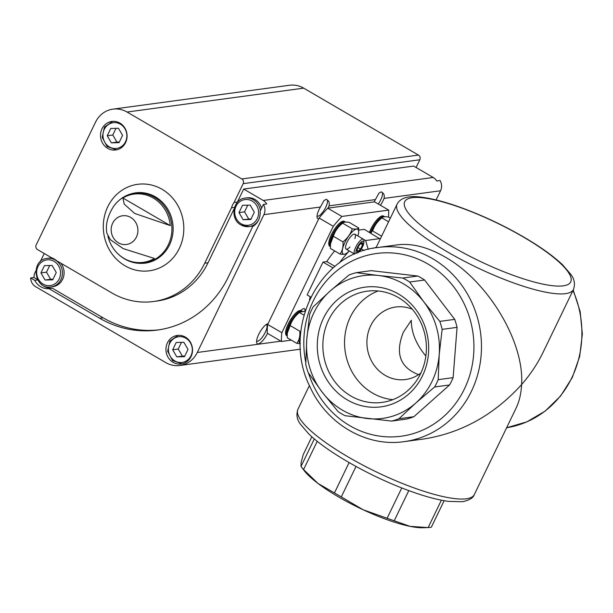 <?xml version="1.0" encoding="UTF-8"?>
<svg xmlns="http://www.w3.org/2000/svg" width="613" height="613" viewBox="0 0 613 613"><rect width="100%" height="100%" fill="white"/><g stroke="black" fill="none" stroke-linecap="round" stroke-linejoin="round"><path stroke-width="0.92" d="M311.856 436.762L303.182 454.716L301.044 462.754L301.021 466.416A76.349 17.333 25.8 0 0 301.335 466.838A76.349 17.333 25.8 0 0 303.581 469.543L317.963 483.419L334.453 492.921A76.349 17.333 25.8 0 0 341.288 496.905L363.141 509.771L387.109 518.261A76.349 17.333 25.8 0 0 394.213 520.774L410.12 526.368L428.135 527.594A76.349 17.333 25.8 0 0 431.353 527.157L444.141 500.714M301.335 466.838L304.01 470.393A72.028 16.352 25.8 0 0 317.963 483.419A72.028 16.352 25.8 0 0 363.141 509.771A72.028 16.352 25.8 0 0 410.12 526.368A72.028 16.352 25.8 0 0 422.656 527.747L426.303 527.655M301.021 466.416L314.323 438.9M303.581 469.543L317.243 441.291M334.453 492.921L349.119 462.577M341.288 496.905L356.007 466.455M387.109 518.261L401.768 487.94M394.213 520.774L408.794 490.615M428.135 527.594L441.383 500.193M409.676 282.026A76.349 70.334 -97.7 0 0 402.848 278.041L378.604 275.49A72.028 66.35 -97.7 0 0 330.139 291.029A72.028 66.35 -97.7 0 0 306.768 339.364A72.028 66.35 -97.7 0 0 322.193 392.174A72.028 66.35 -97.7 0 0 367.371 418.533A72.028 66.35 -97.7 0 0 415.836 402.986A72.028 66.35 -97.7 0 0 439.207 354.651A72.028 66.35 -97.7 0 0 423.782 301.841A72.028 66.35 -97.7 0 0 378.604 275.49L356.283 272.67A76.349 70.334 -97.7 0 0 348.958 275.022L330.139 291.029L313.243 306.784A76.349 70.334 -97.7 0 0 309.703 314.094L306.768 339.364L305.757 364.383A76.349 70.334 -97.7 0 0 308.086 372.367L322.193 392.174L338.223 411.729A76.349 70.334 -97.7 0 0 345.05 415.714L391.615 421.085A76.349 70.334 -97.7 0 0 398.94 418.733L415.836 402.986L434.663 386.972A76.349 70.334 -97.7 0 0 438.195 379.662L439.207 354.651L442.142 329.373A76.349 70.334 -97.7 0 0 439.812 321.388L423.782 301.841L409.676 282.026L424.602 280.011A76.349 70.334 -97.7 0 0 417.775 276.026L402.848 278.041M417.775 276.026L371.21 270.655L356.283 272.67M434.663 386.972L449.582 384.956L413.867 416.717A76.349 70.334 -97.7 0 1 406.542 419.07L391.615 421.085M413.867 416.717L398.94 418.733M449.582 384.956A76.349 70.334 -97.7 0 0 453.122 377.646L438.195 379.662M424.602 280.011L454.731 319.365A76.349 70.334 -97.7 0 1 457.068 327.357L442.142 329.373M454.731 319.365L439.812 321.388M412.304 309.251A36.588 33.707 -97.7 0 0 395.76 307.006A36.588 33.707 -97.7 0 0 367.264 347.786A36.588 33.707 -97.7 0 0 405.568 379.524A36.588 33.707 -97.7 0 0 420.924 372.965M418.579 374.65C400.051 367.471 394.971 353.333 403.339 332.254L411.323 320.277C411.223 332.284 416.066 344.207 425.866 356.046M372.773 248.357L376.236 247.323M361.348 248.97L364.099 250.571M339.288 263.077A46.098 14.566 -59.7 0 1 349.295 250.97M474.309 494.584C473.32 497.871 469.366 500.254 462.447 501.725L448.517 501.396C435.866 499.633 420.503 495.235 402.427 488.201C366.39 474.255 326.553 451.298 308.791 433.935L300.37 424.142C296.907 419.491 296.087 414.549 297.926 409.315A97.957 22.244 25.8 0 0 362.061 464.692A97.957 22.244 25.8 0 0 466.393 498.775A97.957 22.244 25.8 0 0 474.309 494.584L516.031 408.273C519.303 401.454 521.157 393.561 521.594 384.596C530.391 374.466 537.517 363.785 542.98 352.536L573.469 289.459C575.308 284.179 574.473 279.199 570.941 274.517L562.634 264.87C553.271 255.973 540.137 246.602 523.234 236.756C501.656 224.32 479.757 214.19 457.52 206.343C444.103 201.685 432.525 198.689 422.786 197.371C409.132 195.256 400.557 197.532 397.086 204.19A97.957 22.244 25.8 0 0 461.221 259.567A97.957 22.244 25.8 0 0 565.554 293.65A97.957 22.244 25.8 0 0 573.469 289.459M404.228 441.628L423.767 438.992C461.52 432.993 494.124 414.863 521.594 384.596C524.49 341.939 488.009 281.114 445.061 256.985C427.866 247.116 412.013 243.07 397.508 244.84L377.968 247.483C318.476 253.123 281.252 329.817 309.864 386.527C326.407 423.874 366.359 447.352 404.228 441.628A97.957 90.234 -97.7 0 0 480.24 362.804A97.957 90.234 -97.7 0 0 432.617 258.671A97.957 90.234 -97.7 0 0 377.968 247.483M398.58 294.071A60.373 55.614 -97.7 0 0 317.342 348.483A60.373 55.614 -97.7 0 0 403.04 398.465A60.373 55.614 -97.7 0 0 398.58 294.071M457.068 327.357L453.122 377.646M291.328 340.138L281.436 341.479A93.636 29.585 -59.7 0 1 281.842 332.721L333.288 226.304L319.12 218.036A93.636 29.585 -59.7 0 1 327.717 208.175L374.52 201.846L388.688 210.106A93.636 29.585 -59.7 0 1 388.466 217.086M333.288 226.304A93.636 29.585 -59.7 0 1 341.885 216.435L327.717 208.175M341.885 216.435L388.688 210.106M281.436 341.479L267.268 333.219A93.636 29.585 -59.7 0 1 267.674 324.461L319.12 218.036M281.842 332.721L267.674 324.461M369.241 232.25A7.923 2.506 -59.7 0 1 369.608 231.783M300.937 310.584A7.923 2.506 -59.7 0 1 304.423 308.691A7.923 2.506 -59.7 0 1 304.799 311.504M309.534 299.719A46.098 14.566 -59.7 0 1 310.232 296.73M335.012 266.387L326.76 261.567L323.005 262.08L307.128 294.914L310.799 297.06M326.76 261.567A46.098 14.566 -59.7 0 1 334.621 250.901M380.229 239.062L364.268 229.346L358.774 230.09M333.12 267.981L323.005 262.08M368.229 249.391L365.639 240.526L363.624 239.354M365.639 240.526L380.083 238.572M378.121 290.976A56.112 51.691 -97.7 0 0 345.096 350.782A56.112 51.691 -97.7 0 0 392.826 399.668M398.412 297.589A56.112 51.691 -97.7 0 0 367.11 291.183A56.112 51.691 -97.7 0 0 323.411 353.716A56.112 51.691 -97.7 0 0 382.152 402.389A56.112 51.691 -97.7 0 0 425.69 357.233A56.112 51.691 -97.7 0 0 398.412 297.589M234.549 207.355L231.522 207.761L204.711 263.222A74.617 68.74 82.3 0 1 153.556 301.504A74.617 68.74 82.3 0 1 111.926 292.983L56.542 260.678A15.846 14.597 -97.7 0 0 51.615 257.805L37.554 249.598A3.456 3.188 82.3 0 1 36.182 244.916L95.536 122.148A25.355 23.355 82.3 0 1 112.915 109.145A25.355 23.355 82.3 0 1 127.06 112.033L241.806 178.965A3.456 3.188 82.3 0 1 243.177 183.655L234.074 202.489L237.407 202.037L243.675 189.065L263.23 200.466A10.145 9.341 82.3 0 1 266.739 203.968L263.406 204.42A10.145 9.341 82.3 0 1 263.904 214.657L197.279 352.483A25.355 23.355 82.3 0 1 179.9 365.486A25.355 23.355 82.3 0 1 165.755 362.589L35.7 286.738A10.145 9.341 82.3 0 1 30.65 277.957L34.749 280.348A15.846 14.597 -97.7 0 0 48.986 288.654L52.32 288.202L103.053 317.795L99.72 318.247L48.986 288.654M436.119 199.938L440.555 190.766A10.145 9.341 82.3 0 0 440.05 180.528L436.717 180.981A10.145 9.341 82.3 0 0 433.207 177.479L413.66 166.069L243.675 189.065M112.915 109.145L289.558 85.253A25.355 23.355 82.3 0 1 303.703 88.149L418.457 155.081A3.456 3.188 82.3 0 1 419.821 159.763L416.089 167.487M153.556 301.504L156.89 301.052A74.617 68.74 82.3 0 0 208.045 262.77L234.181 208.704M99.72 318.247A103.428 95.276 82.3 0 0 157.418 330.055A103.428 95.276 82.3 0 0 228.32 276.999L252.725 226.511A15.846 14.597 82.3 0 0 260.088 211.278L263.406 204.42M37.73 279.949L34.749 280.348M37.531 279.574L33.983 277.505L30.65 277.957M440.555 190.766L384.052 198.405C384.612 195.455 384.022 193.516 382.282 192.597L381.386 191.831L379.041 193.041L375.401 199.577L329.058 205.845C329.618 202.888 329.028 200.957 327.288 200.037L326.4 199.263L324.047 200.474L320.407 207.018L263.904 214.657M33.983 277.505A10.145 9.341 82.3 0 1 35.025 272.547L35.822 270.9M185.341 337.096A14.405 13.271 -97.7 0 0 177.31 335.457A14.405 13.271 -97.7 0 0 166.085 351.51A14.405 13.271 -97.7 0 0 181.164 364.007A14.405 13.271 -97.7 0 0 192.344 352.414A14.405 13.271 -97.7 0 0 185.341 337.096M40.266 261.697L44.236 253.498M170.276 225.615A34.443 31.73 -97.7 0 0 153.25 198.022A34.443 31.73 -97.7 0 0 122.899 197.984L170.276 225.615L134.607 213.416L124.217 204.114L122.899 197.984M113.374 206.727C118.937 198.888 126.37 194.252 135.657 192.827A35.477 32.681 -97.7 0 1 155.449 196.873A35.477 32.681 -97.7 0 1 172.697 234.587A35.477 32.681 -97.7 0 1 145.166 263.138C135.833 264.226 127.443 261.728 119.987 255.652A35.133 32.366 -97.7 0 0 166.935 247.43A35.133 32.366 -97.7 0 0 154.392 197.302A35.133 32.366 -97.7 0 0 113.374 206.727C107.444 216.282 105.29 225.132 106.9 233.285L110.401 239.721L123.213 248.617L154.399 258.456A34.443 31.73 -97.7 0 1 117.558 253.445A34.443 31.73 -97.7 0 1 107.903 236.174M384.052 198.405A11.524 3.64 -59.7 0 1 380.405 205.278M374.168 201.892A11.524 3.64 -59.7 0 1 375.401 199.577M329.058 205.845A11.524 3.64 -59.7 0 1 328.07 208.129M318.737 218.833A11.524 3.64 -59.7 0 1 317.097 217.508A11.524 3.64 -59.7 0 1 320.407 207.018M268.057 323.664A11.524 3.64 120.3 0 0 267.605 323.771A11.524 3.64 120.3 0 0 258.732 334.369A11.524 3.64 120.3 0 0 256.655 342.544A11.524 3.64 120.3 0 0 260.923 342.429A11.524 3.64 120.3 0 0 267.521 333.365M119.903 123.083A14.405 13.271 -97.7 0 0 111.865 121.435A14.405 13.271 -97.7 0 0 100.647 137.488A14.405 13.271 -97.7 0 0 115.727 149.986A14.405 13.271 -97.7 0 0 126.906 138.392A14.405 13.271 -97.7 0 0 119.903 123.083M231.522 207.761A15.846 14.597 82.3 0 1 234.074 202.489M317.051 215.96A9.578 3.027 120.3 0 0 317.197 216.067A9.578 3.027 120.3 0 0 324.108 210.19A9.578 3.027 120.3 0 0 327.288 200.037M256.602 340.997A9.578 3.027 120.3 0 0 256.755 341.104A9.578 3.027 120.3 0 0 264.195 334.361A9.578 3.027 120.3 0 0 266.402 324.568A9.578 3.027 120.3 0 0 266.234 324.484M378.259 204.022A9.578 3.027 120.3 0 0 382.282 192.597M260.379 210.68A14.405 13.271 82.3 0 0 245.284 198.06L246.947 197.838A14.405 13.271 82.3 0 1 261.582 208.19M254.51 225.27A14.405 13.271 82.3 0 1 250.809 226.389L249.146 226.611A14.405 13.271 82.3 0 1 241.108 224.963M236.289 203.769A15.846 14.597 82.3 0 1 237.407 202.037M40.895 283.819A15.846 14.597 -97.7 0 0 52.32 288.202M159.081 329.809A103.428 95.276 82.3 0 1 103.053 317.795M60.787 263.153A14.405 13.271 82.3 0 1 63.3 277.674A14.405 13.271 82.3 0 1 52.749 286.708L51.086 286.93A14.405 13.271 -97.7 0 0 62.258 275.337A14.405 13.271 -97.7 0 0 55.254 260.027A14.405 13.271 -97.7 0 0 47.224 258.38L48.887 258.157A14.405 13.271 82.3 0 1 52.749 258.249M40.933 272.931L44.458 265.644L52.12 265.437L56.266 272.524L52.733 279.819L45.071 280.026L40.933 272.931L46.488 272.18L50.626 279.275L45.071 280.026M49.714 265.506L46.488 272.18M50.626 279.275L53.032 279.206M184.49 356.666L188.015 349.379L183.877 342.284L176.207 342.491L172.682 349.785L176.82 356.873L184.49 356.666M181.471 342.353L178.237 349.035L172.682 349.785M178.237 349.035L182.375 356.122L176.82 356.873M182.375 356.122L184.781 356.053M243.131 219.699L250.801 219.5L254.326 212.205L250.181 205.117L242.518 205.324L238.993 212.611L243.131 219.699L251.092 218.887M247.775 205.179L244.549 211.86L238.993 212.611M244.549 211.86L248.686 218.948M119.045 142.653L122.569 135.358L118.432 128.27L110.769 128.477L107.244 135.764L111.382 142.852L119.045 142.653M116.026 128.332L112.792 135.013L107.244 135.764M112.792 135.013L116.937 142.101L111.382 142.852M116.937 142.101L119.343 142.04M302.278 311.404A14.405 4.552 120.3 0 0 301.994 311.189A14.405 4.552 120.3 0 0 289.183 324.384A14.405 4.552 120.3 0 0 287.183 335.847M301.994 311.189L301.09 310.661A14.405 4.552 120.3 0 0 288.279 323.856A14.405 4.552 120.3 0 0 286.577 335.549L287.183 335.901M290.164 325.572L299.788 331.189C300.209 336.047 299.244 340.115 296.891 343.387L287.259 337.771L287.298 333.166L290.164 325.572C291.872 320.423 294.976 316.07 299.473 312.507L299.129 312.638A14.337 4.529 120.3 0 0 287.328 332.867A14.337 4.529 120.3 0 0 287.305 333.097M299.956 312.048L304.025 311.435M303.941 315.113L299.473 312.507M296.891 343.387L300.278 343.632M300.585 334.391A14.337 4.529 120.3 0 0 300.27 343.433M384.726 216.78A14.405 4.552 120.3 0 0 384.451 216.565A14.405 4.552 120.3 0 0 371.639 229.76A14.405 4.552 120.3 0 0 370.298 232.863M384.451 216.565L383.546 216.037A14.405 4.552 120.3 0 0 370.735 229.231A14.405 4.552 120.3 0 0 369.394 232.342M381.615 236.197L372.612 230.948C374.328 225.799 377.432 221.446 381.93 217.883L381.585 218.013A14.337 4.529 120.3 0 0 371.072 233.315M388.588 221.768L381.93 217.883C382.688 216.787 384.826 216.496 388.343 217.017L390.328 218.174M345.448 222.09A14.405 4.552 120.3 0 0 345.173 221.875A14.405 4.552 120.3 0 0 332.361 235.07A14.405 4.552 120.3 0 0 330.353 246.533M345.173 221.875L344.268 221.354A14.405 4.552 120.3 0 0 331.457 234.541A14.405 4.552 120.3 0 0 329.748 246.234L330.361 246.587M358.651 232.534L358.689 227.944C357.931 229.04 355.793 229.331 352.276 228.81C350.567 233.959 347.464 238.311 342.966 241.874C343.387 246.732 342.422 250.801 340.069 254.073L330.438 248.457L330.476 243.859L333.334 236.258C335.05 231.109 338.154 226.756 342.652 223.193L342.307 223.331A14.337 4.529 120.3 0 0 330.507 243.553A14.337 4.529 120.3 0 0 330.484 243.79M352.276 228.81L342.652 223.193C343.41 222.098 345.548 221.814 349.065 222.327L358.689 227.944M340.069 254.073C343.594 254.587 345.732 254.303 346.483 253.207M342.966 241.874L333.334 236.258M354.866 238.595A8.643 2.728 120.3 0 0 353.785 234.143A8.643 2.728 120.3 0 0 348.107 240.265A8.643 2.728 120.3 0 0 345.579 248.227A8.643 2.728 120.3 0 0 346.805 249.223A8.643 2.728 120.3 0 0 349.977 246.97M357.946 235.997A14.337 4.529 120.3 0 0 358.62 232.848A14.337 4.529 120.3 0 0 358.49 230.388A14.337 4.529 120.3 0 0 346.705 239.116A14.337 4.529 120.3 0 0 344.391 254.211A14.337 4.529 120.3 0 0 346.828 253.077A14.337 4.529 120.3 0 0 349.234 250.932M357.187 249.568L357.8 251.529L360.521 249.116L362.635 244.74A4.988 1.578 120.3 0 0 362.03 242.779A4.988 1.578 120.3 0 0 361.18 243.177A4.988 1.578 120.3 0 0 359.302 245.192A4.988 1.578 120.3 0 0 357.187 249.568A4.988 1.578 120.3 0 0 357.072 250.219A4.988 1.578 120.3 0 0 357.8 251.529A4.988 1.578 120.3 0 0 360.521 249.116A4.988 1.578 120.3 0 0 362.635 244.74L362.03 242.779M358.023 252.732A6.873 2.176 120.3 0 0 358.168 252.633A6.873 2.176 120.3 0 0 362.567 246.794A6.873 2.176 120.3 0 0 363.823 242.932L363.992 241.361A8.643 2.728 120.3 0 0 363.432 239.2A8.643 2.728 120.3 0 0 356.72 245.292A8.643 2.728 120.3 0 0 354.72 254.134L346.115 249.108M363.823 242.932A6.873 2.176 120.3 0 0 358.781 244.871A6.873 2.176 120.3 0 0 356.904 253.192M360.674 243.591L362.635 244.74M357.908 247.591L360.521 249.116M573.209 289.995L580.143 311.496L582.35 334.024L579.699 356.398L572.335 377.432L560.627 395.983L545.202 411.07L526.866 421.859L506.606 427.759A97.957 90.234 -97.7 0 0 572.971 290.493M563.27 285.842A92.195 20.934 25.8 0 0 480.73 215.577A92.195 20.934 25.8 0 0 419.154 223.906A92.195 20.934 25.8 0 0 563.27 285.842M308.431 372.888A92.195 84.931 -97.7 0 0 444.471 415.836A92.195 84.931 -97.7 0 0 427.951 264.027A92.195 84.931 -97.7 0 0 337.112 270.594A92.195 84.931 -97.7 0 0 305.772 362.536M419.821 159.763L243.177 183.655M208.045 262.77L204.711 263.222M433.207 177.479L263.23 200.466M130.684 217.416A14.497 13.356 -97.7 0 0 112.662 223.201A14.497 13.356 -97.7 0 0 118.401 242.832A14.497 13.356 -97.7 0 0 136.423 237.055A14.497 13.356 -97.7 0 0 130.684 217.416M418.457 155.081L241.806 178.965M303.703 88.149L127.06 112.033M280.907 341.173L197.279 352.483M162.054 189.294A43.638 40.197 -97.7 0 0 103.336 228.618A43.638 40.197 -97.7 0 0 165.28 264.755A43.638 40.197 -97.7 0 0 162.054 189.294M54.09 261.36A12.965 11.946 -97.7 0 0 36.65 273.046A12.965 11.946 -97.7 0 0 55.047 283.781A12.965 11.946 -97.7 0 0 54.09 261.36M185.846 338.215A12.965 11.946 -97.7 0 0 168.399 349.893A12.965 11.946 -97.7 0 0 186.804 360.628A12.965 11.946 -97.7 0 0 185.846 338.215M241.162 223.776A12.965 11.946 82.3 0 1 240.204 201.363A12.965 11.946 82.3 0 1 258.609 212.09A12.965 11.946 82.3 0 1 241.162 223.776M258.517 220.167A14.405 13.271 82.3 0 1 249.146 226.611L240.993 224.948C229.614 219.155 232.771 199.01 245.284 198.06M120.401 124.194A12.965 11.946 -97.7 0 0 102.953 135.879A12.965 11.946 -97.7 0 0 121.359 146.614A12.965 11.946 -97.7 0 0 120.401 124.194M376.014 247.775L397.086 204.19M297.926 409.315L309.419 385.539M345.87 253.751L346.422 254.066M119.987 255.652L117.558 253.445M300.477 349.18L179.9 365.486M47.224 258.38C29.983 259.851 34.075 290.095 51.086 286.93M178.138 335.372L169.901 341.05L167.64 351.295L172.544 360.574L181.992 363.861M112.7 121.351L104.463 127.037L102.202 137.281L107.099 146.553L116.554 149.848M346.828 253.077L346 253.667M354.82 234.181L363.432 239.2"/></g></svg>
